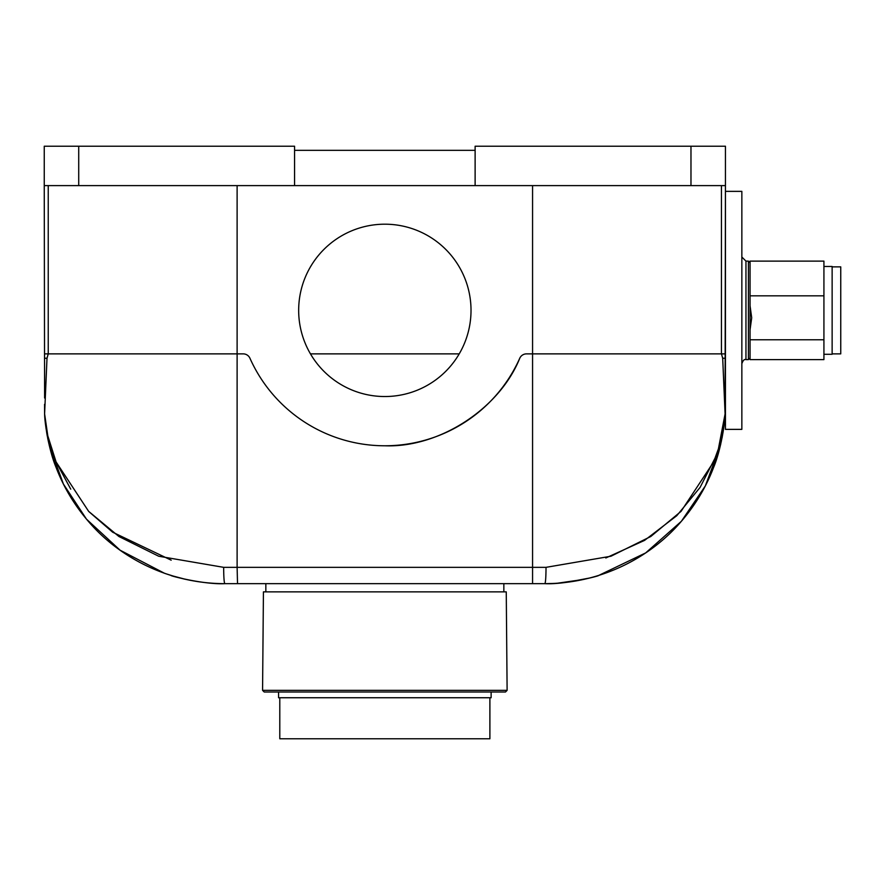 <?xml version="1.0" encoding="UTF-8"?>
<svg xmlns="http://www.w3.org/2000/svg" width="885" height="885" viewBox="0 0 885 885"><rect width="100%" height="100%" fill="white"/><g stroke="black" fill="none" stroke-linecap="round" stroke-linejoin="round"><path stroke-width="1.33" d="M384.842 396.535A86.177 86.177 0 0 0 471.019 310.37A86.177 86.177 0 0 0 384.842 224.193A86.177 86.177 0 0 0 298.665 310.37A86.177 86.177 0 0 0 384.842 396.535M532.571 583.658L532.571 567.34L237.114 567.34L237.523 583.658L224.801 583.658L544.883 583.658C565.327 584.764 599.787 575.825 598.592 575.493C599.742 575.836 565.382 584.753 544.883 583.658C545.58 582.629 545.957 577.197 546.034 567.34L610.982 556.222L650.774 536.509L681.063 511.353L713.609 461.959L718.399 448.894L725.092 413.903L722.691 358.237L721.441 353.867L721.441 185.618L721.441 353.867L526.498 353.867L725.158 353.867L725.446 185.618L44.25 185.618L44.527 353.867L44.516 343.513L44.527 353.867L243.187 353.867L48.244 353.867L47.005 358.237L44.604 413.903L47.801 435.862L56.098 461.97L88.644 511.364L118.922 536.509L158.714 556.234L223.651 567.34C223.728 577.197 224.115 582.629 224.801 583.658C204.358 584.764 169.898 575.825 171.104 575.493L185.761 579.387M721.441 353.867L725.158 353.867L725.081 398.007M44.692 415.762L45.976 428.03M46.02 428.285L48.299 441.15M164.599 573.325L120.061 550.182L86.476 519.152L63.388 484.018L49.283 445.454M48.896 443.783L47.635 437.876L48.896 443.783M532.173 583.658L224.801 583.658C166.845 583.591 118.103 556.001 88.987 522.073C74.65 505.545 63.72 487.436 56.22 467.756C48.974 450.731 44.87 424.081 44.637 414.877L45.965 427.964M44.516 341.245L44.504 338.369M44.504 336.676L44.493 332.041M44.482 327.339L44.46 313.356M44.427 290.003L44.361 252.49M725.446 185.618L725.446 146.224L475.123 146.224L475.123 185.618M475.123 150.328L294.572 150.328M44.25 185.618L44.25 146.224L294.572 146.224L294.572 185.618M725.446 421.68L724.483 421.68L723.864 426.935M723.521 429.38L722.06 437.887M720.324 445.786L705.323 485.92L681.395 521.276L645.685 552.904L598.592 575.493L593.603 576.965M720.456 445.221L720.744 444.027L720.456 445.221M725.025 415.275L721.319 441.449L725.058 414.877C724.826 424.081 720.722 450.708 713.476 467.745C705.976 487.425 695.057 505.534 680.709 522.062C651.592 555.99 602.851 583.591 544.883 583.658L552.904 583.481M48.244 185.618L48.244 353.867L44.527 353.867L44.538 358.237L47.005 358.237M526.498 353.867A7.39 7.39 0 0 0 519.76 358.237A147.729 147.729 0 0 1 249.935 358.237A7.39 7.39 0 0 0 243.187 353.867M44.604 398.007L44.538 358.237M519.76 358.237C499.516 408.748 439.226 447.876 384.842 445.786M46.031 428.384L47.945 439.447M46.706 432.765L47.325 436.316M164.975 573.458L176.115 576.976M176.181 576.987L184.7 579.155M189.722 580.217L198.428 581.722M203.063 582.352L207.665 582.85M212.157 583.215L216.725 583.481M171.104 575.493C169.953 575.836 204.313 584.753 224.801 583.658M557.329 583.237L583.934 579.387M587.684 578.513L593.426 577.009M544.883 583.658L551.875 583.525M566.787 582.33L589.952 577.949M44.637 414.877A16.417 16.417 0 0 1 44.626 414.833A16.417 16.417 0 0 1 44.604 413.903L44.549 404.356L44.604 413.903A16.417 16.417 0 0 0 44.626 414.833A16.417 16.417 0 0 0 44.637 414.877M171.192 560.172L112.683 532.217L88.887 511.63M70.745 489.162L56.131 462.058M51.308 448.927L50.345 445.786M715.511 457.18L700.068 487.447L676.76 515.712L644.579 540.381L605.805 557.981M725.092 413.903A16.417 16.417 0 0 1 725.058 414.833A16.417 16.417 0 0 1 725.058 414.877M310.458 353.867L459.238 353.867M506.253 591.866L263.431 591.866L262.568 690.355L507.116 690.355L506.253 591.866M262.568 690.355L264.206 691.993L505.49 691.993L507.116 690.355M278.565 691.993L278.565 697.745L491.131 697.745L491.131 691.993M279.793 697.745L279.793 738.776L489.892 738.776L489.892 697.745M750.06 335.913L750.06 295.822L823.924 295.822L823.924 261.119L750.06 261.119L750.06 339.763L750.06 329.729L751.708 317.792L750.06 305.845L750.06 299.672M725.446 191.359L725.446 429.369L741.851 429.369L741.851 191.359L725.446 191.359M832.132 353.867L840.75 353.867L840.75 266.872L832.132 266.872M823.924 266.462L832.132 266.462L832.132 354.277L823.924 354.277M823.924 339.763L750.06 339.763L750.06 359.609L823.924 359.609L823.924 295.822M750.06 329.729L750.06 305.845M722.691 358.237L725.147 358.237M78.721 185.618L78.721 146.224M690.975 185.618L690.975 146.224M237.114 185.618L237.114 567.34L223.651 567.34M532.571 185.618L532.571 567.34L546.034 567.34M750.06 357.971L748.422 359.609L748.422 261.119L745.955 261.119L745.955 359.609C744.34 359.033 742.98 360.405 741.851 363.713M44.604 414.069L44.626 414.811M46.584 432.068L50.688 450.908M49.184 445.055L50.699 450.941M719.007 450.885L723.111 432.002M725.014 415.452L725.058 414.777M503.853 583.658L503.853 591.866M265.843 583.658L265.843 591.866M745.955 261.119L741.851 257.015M748.422 359.609L745.955 359.609M748.422 261.119L750.06 262.768"/></g></svg>
